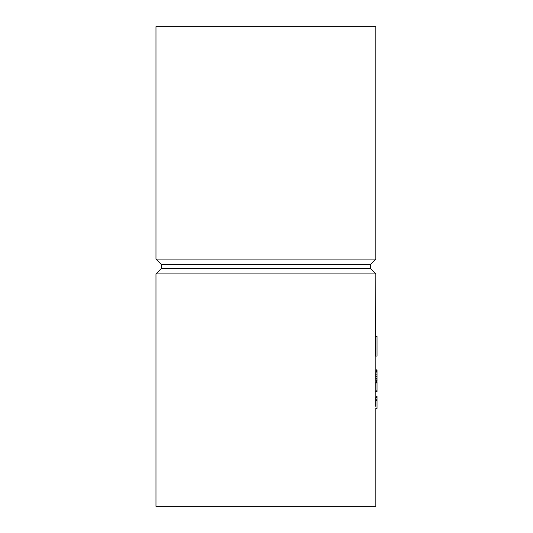 <?xml version="1.0" encoding="UTF-8"?>
<svg xmlns="http://www.w3.org/2000/svg" width="533" height="533" viewBox="0 0 533 533"><rect width="100%" height="100%" fill="white"/><g stroke="black" fill="none" stroke-linecap="round" stroke-linejoin="round"><path stroke-width="0.8" d="M375.832 408.218L375.832 506.35L155.969 506.35L155.969 273.895L375.832 273.895L375.425 356.077L377.031 356.077L377.031 336.303L375.425 336.303M375.832 396.432L377.031 396.432L377.031 397.391L375.698 397.391L375.658 406.246M375.712 381.948L377.031 381.948L375.705 381.961L375.818 397.391M375.672 374.852L375.805 381.388L377.031 381.388L377.031 369.882L375.798 369.895L375.672 374.852L377.031 374.852M377.031 369.882L375.805 369.882L375.832 356.077M377.031 381.961L377.031 391.862L375.492 391.862M375.692 391.715L377.031 391.715M375.685 391.655L377.031 391.655M375.832 381.948L375.832 381.388L377.031 381.388M377.031 397.525L377.031 408.425L375.832 408.425M375.758 400.336L377.031 400.336M155.969 273.895L161.366 268.499L370.435 268.499L375.832 273.895M161.366 268.499L161.366 264.501L370.435 264.501L375.832 259.105L375.832 26.65L155.969 26.65L155.969 259.105L375.832 259.105M375.698 382.054L377.031 382.054M375.698 391.822L377.031 391.822M375.678 391.375L377.031 391.375M375.672 390.849L377.031 390.849M375.672 382.96L377.031 382.96M375.678 382.627L377.031 382.627M375.685 382.281L377.031 382.281M375.798 369.895L377.031 369.895M375.792 369.942L377.031 369.942M375.758 370.375L377.031 370.375M375.725 371.361L377.031 371.361M375.685 372.927L377.031 372.927M375.672 376.431L377.031 376.431M375.692 378.403L377.031 378.403M375.725 379.942L377.031 379.942M375.732 380.282L377.031 380.282M375.745 380.562L377.031 380.562M375.778 381.188L377.031 381.188M375.672 399.257L377.031 399.257M370.435 268.499L370.435 264.501M161.366 264.501L155.969 259.105"/></g></svg>
